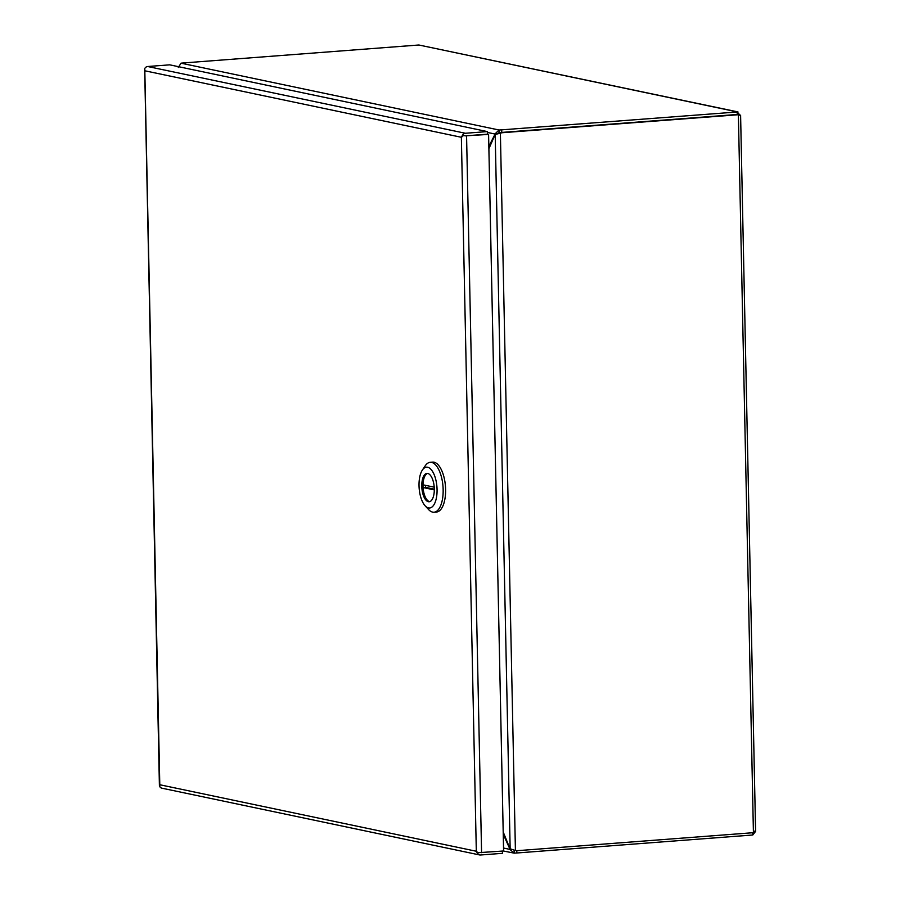<?xml version="1.0" encoding="UTF-8"?>
<svg xmlns="http://www.w3.org/2000/svg" width="900" height="900" viewBox="0 0 900 900"><rect width="100%" height="100%" fill="white"/><g stroke="black" fill="none" stroke-linecap="round" stroke-linejoin="round"><path stroke-width="1.35" d="M501.694 129.847A11.374 1.282 178.8 0 1 499.027 130.005L499.084 132.581A11.374 1.282 -1.2 0 0 501.75 132.424L501.694 129.847L737.977 111.926L418.871 45L737.19 111.892L740.205 115.391L738.383 114.716L753.424 832.68L755.19 830.745M738.079 114.649L737.449 114.469M755.168 831.926L752.861 834.919L752.288 832.77M753.424 832.68L517.939 850.635A11.374 10.159 -78.1 0 1 515.419 850.489L500.389 133.211A11.374 10.159 -78.1 0 1 502.897 132.671L738.383 114.716M515.475 850.5A11.374 1.282 178.8 0 1 514.125 850.567L514.181 853.144A11.374 1.282 -1.2 0 0 516.847 852.986L752.332 835.031M487.406 132.435L494.91 134.01L499.027 130.005L181.024 63.18A11.374 1.282 178.8 0 1 183.375 62.955L418.871 45M737.19 111.892L737.246 114.469L501.761 132.424A11.374 10.159 101.9 0 0 499.252 132.964L495.191 134.685L510.154 848.812L515.419 850.489M497.036 133.999L500.389 133.211L499.252 132.964M510.784 849.308L509.884 849.375L514.181 853.144L503.37 850.995M181.024 63.18L178.29 67.477M502.897 132.671L737.246 114.469M510.154 848.812A11.374 4.95 85.6 0 1 509.231 846.923A864.472 376.526 -94.4 0 0 503.19 831.982M488.88 148.736A864.472 376.526 -94.4 0 0 494.348 136.215A11.374 4.95 85.6 0 1 495.191 134.685M503.235 834.143A864.472 376.526 -94.4 0 0 509.085 847.215A11.374 4.95 85.6 0 1 509.884 849.375L503.527 848.036M488.835 146.576A864.472 376.526 -94.4 0 1 494.19 135.855A11.374 4.95 85.6 0 0 494.91 134.01L497.228 133.841L499.084 132.581M462.476 135.236A3.915 3.499 -78.1 0 1 465.379 133.267L487.384 131.591L487.44 134.168L465.424 135.844L488.588 134.404L503.595 850.984L477.877 852.716L476.314 851.265L461.363 137.295L462.476 135.236L465.3 135.855M502.459 851.074L502.504 853.324L480.488 855A3.915 3.499 -78.1 0 1 479.61 854.944L161.91 788.186A3.915 3.499 101.9 0 1 159.829 786.712L159.784 784.744A3.915 3.499 101.9 0 0 159.784 784.755L159.66 785.812M487.384 131.591L169.695 64.834L147.679 66.51A3.915 3.499 101.9 0 0 144.787 68.479L144.821 70.763A3.915 3.499 101.9 0 0 144.833 70.785L144.675 69.12M159.401 785.576L144.675 69.233M465.435 135.844L488.588 134.404M479.61 854.944A3.915 3.499 -78.1 0 1 477.517 853.47L478.418 852.739M462.859 136.148L461.374 137.284L144.821 70.785L159.784 784.744L476.314 851.254A3.915 3.499 -78.1 0 0 476.314 851.265L477.517 853.47M159.773 784.755L159.446 785.812M434.025 512.212L436.478 512.033A25.02 10.901 -94.4 0 0 445.601 489.397A25.02 10.901 -94.4 0 0 432.675 462.127L430.223 462.319A25.02 10.901 85.6 0 1 443.149 489.577A25.02 10.901 85.6 0 1 434.025 512.212A25.02 10.901 85.6 0 1 428.535 509.501L425.104 505.766A20.475 8.921 85.6 0 1 419.029 485.685A20.475 8.921 85.6 0 1 422.381 470.036A20.475 8.921 85.6 0 1 431.741 470.295A20.475 8.921 85.6 0 1 437.062 489.476A20.475 8.921 85.6 0 1 425.104 505.766M434.306 488.891A14.22 6.188 -94.4 0 0 426.96 473.4A14.22 6.188 -94.4 0 0 421.785 486.259A14.22 6.188 -94.4 0 0 429.12 501.75A14.22 6.188 -94.4 0 0 434.306 488.891M427.579 473.423A14.22 6.188 -94.4 0 0 423.011 486.169A14.209 6.188 -94.4 0 0 423.067 487.53L434.306 489.892M425.452 485.336A14.209 6.188 -94.4 0 0 425.464 485.978A14.209 6.188 -94.4 0 0 425.52 487.339L423.067 487.53M422.381 470.036L425.205 465.829A25.02 10.901 85.6 0 1 430.223 462.319M434.228 487.17L423.011 484.819A14.209 6.188 -94.4 0 0 423.011 486.169A14.22 6.188 -94.4 0 0 429.728 501.637M434.306 489.195L425.52 487.339M516.847 852.986L516.791 850.658M465.379 133.267L147.679 66.51M481.579 852.66L466.571 136.091M740.599 115.2L755.595 831.308"/></g></svg>
